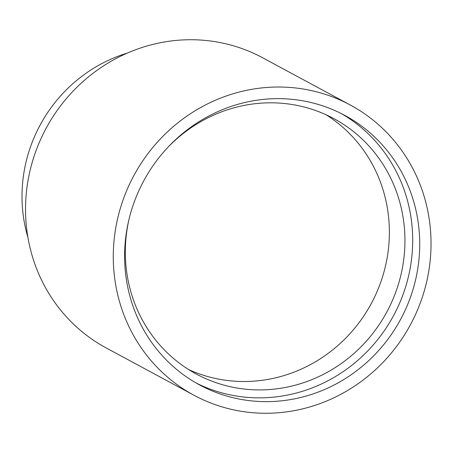 <?xml version="1.0" encoding="UTF-8"?>
<svg xmlns="http://www.w3.org/2000/svg" width="453" height="453" viewBox="0 0 453 453"><rect width="100%" height="100%" fill="white"/><g stroke="black" fill="none" stroke-linecap="round" stroke-linejoin="round"><path stroke-width="0.68" d="M350.35 105.045L262.604 57.758A164.824 157.112 118.3 0 0 43.845 132.661A164.824 157.112 118.3 0 0 106.217 347.955L193.963 395.243A164.824 157.112 -61.7 0 1 131.591 179.949A164.824 157.112 -61.7 0 1 350.35 105.045A164.824 157.112 -61.7 0 1 412.723 320.339A164.824 157.112 -61.7 0 1 193.963 395.243M196.053 382.961A153.08 145.917 118.3 0 0 395.684 311.556A153.08 145.917 118.3 0 0 341.245 113.544M402.706 315.339A153.08 145.917 -61.7 0 1 199.535 384.903A153.08 145.917 -61.7 0 1 141.608 184.949A153.08 145.917 -61.7 0 1 344.778 115.385A153.08 145.917 -61.7 0 1 402.706 315.339M188.68 369.586A145.045 138.256 118.3 0 0 373.261 299.739A145.045 138.256 118.3 0 0 326.018 114.739M168.182 147.004A145.045 138.256 -61.7 0 1 333.946 118.675A145.045 138.256 -61.7 0 1 388.833 308.131A145.045 138.256 -61.7 0 1 196.325 374.048A145.045 138.256 -61.7 0 1 128.833 220.011M127.304 53.103A145.045 138.256 118.3 0 0 38.12 128.907A145.045 138.256 118.3 0 0 27.933 237.508"/></g></svg>
